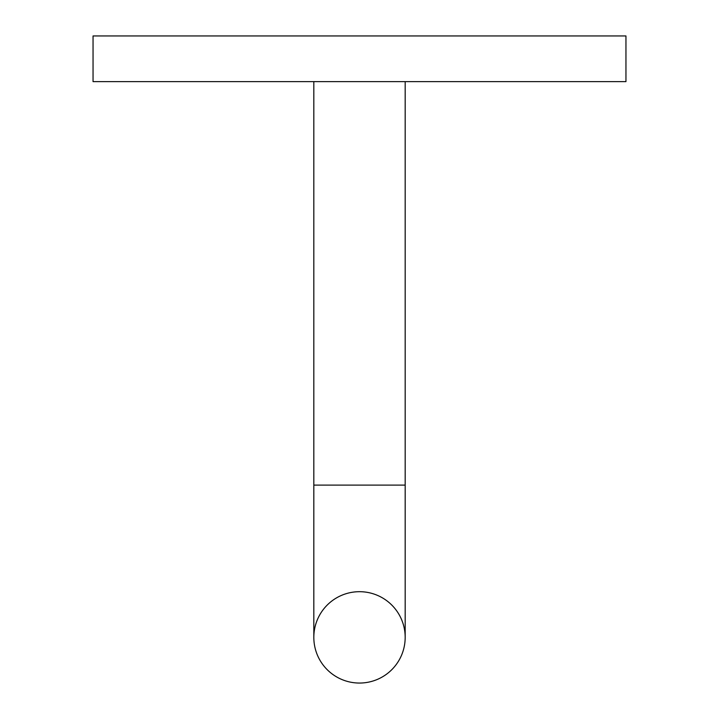 <?xml version="1.0" encoding="UTF-8"?>
<svg xmlns="http://www.w3.org/2000/svg" width="719" height="719" viewBox="0 0 719 719"><rect width="100%" height="100%" fill="white"/><g stroke="black" fill="none" stroke-linecap="round" stroke-linejoin="round"><path stroke-width="1.08" d="M313.826 81.624L313.826 485.109L405.174 485.109L405.174 81.624M405.174 637.376A45.674 45.674 0 0 1 359.5 683.05A45.674 45.674 0 0 1 313.826 637.376A45.674 45.674 0 0 1 359.5 591.692A45.674 45.674 0 0 1 405.174 637.376L405.174 485.109M625.952 81.624L93.048 81.624L93.048 35.95L625.952 35.95L625.952 81.624M313.826 485.109L313.826 637.376"/></g></svg>
